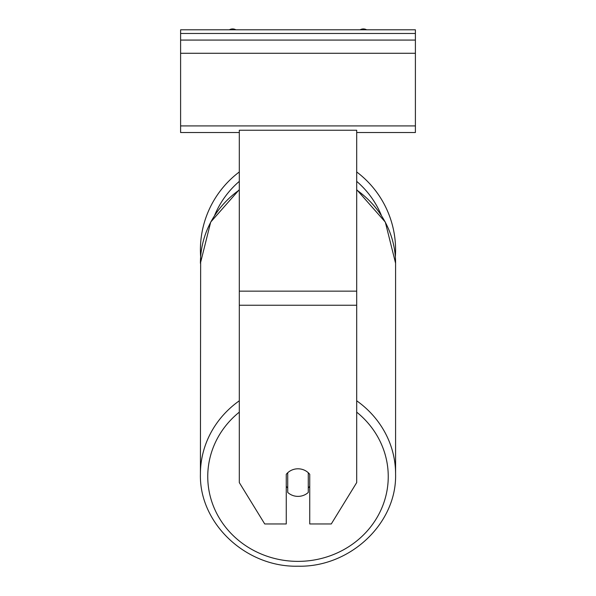 <?xml version="1.0" encoding="UTF-8"?>
<svg xmlns="http://www.w3.org/2000/svg" width="596" height="596" viewBox="0 0 596 596"><rect width="100%" height="100%" fill="white"/><g stroke="black" fill="none" stroke-linecap="round" stroke-linejoin="round"><path stroke-width="0.89" d="M395.588 249.925A97.588 97.588 0 0 0 356.699 171.961A97.588 97.588 0 0 1 395.349 256.779L395.588 263.253A97.588 91.702 0 0 0 356.699 189.997M239.301 400.795A97.588 91.702 180 0 0 200.412 474.058L200.651 256.779A97.588 97.588 0 0 1 239.301 171.961A97.588 97.588 0 0 0 200.412 249.925M286.259 474.312A14.676 13.79 0 0 1 298 468.799A14.676 13.79 0 0 1 309.741 474.312L309.741 523.958L331.279 523.958L356.699 482.589L356.699 130.241L239.301 130.241L239.301 482.589L264.721 523.958L286.259 523.958L286.259 474.312M298 468.799A14.676 13.79 180 0 0 287.726 472.74L287.726 492.438A14.676 13.79 180 0 0 298 496.379A14.676 13.79 180 0 0 308.274 492.438L308.274 472.74A14.676 13.79 180 0 0 298 468.799M286.259 486.343A14.676 13.79 180 0 0 287.726 487.915M308.274 487.915A14.676 13.79 180 0 0 309.741 486.343M415.397 29.8L180.603 29.8L180.603 40.074L415.397 40.074L415.397 29.8M415.397 40.074L415.397 132.521L356.699 132.521M239.301 132.521L180.603 132.521L180.603 40.074M366.622 29.8A6.601 6.601 0 0 0 360.118 29.8M235.882 29.8A6.601 6.601 0 0 0 229.378 29.8M381.365 215.35A90.249 90.249 0 0 0 356.699 181.37M239.301 181.37A90.249 90.249 0 0 0 214.635 215.35M356.699 305.249L239.301 305.249M356.699 291.146L239.301 291.146M356.699 412.149A90.249 84.811 0 0 1 382.654 505.967A90.249 84.811 0 0 1 298 561.372A90.249 84.811 0 0 1 213.346 505.967A90.249 84.811 0 0 1 239.301 412.149M239.301 189.64L210.693 222.085L200.412 263.253A97.588 91.702 0 0 1 239.301 189.997M356.699 189.64L385.307 222.085L395.588 263.253L395.588 474.058C396.899 523.474 349.986 567.481 298 566.2C349.986 567.481 396.899 523.474 395.588 474.058A97.588 91.702 180 0 0 356.699 400.795M415.397 33.465L180.603 33.465M415.397 125.92L180.603 125.92M415.397 53.282L180.603 53.282M298 566.2C246.014 567.481 199.101 523.474 200.412 474.058C199.101 523.474 246.014 567.481 298 566.2"/></g></svg>
